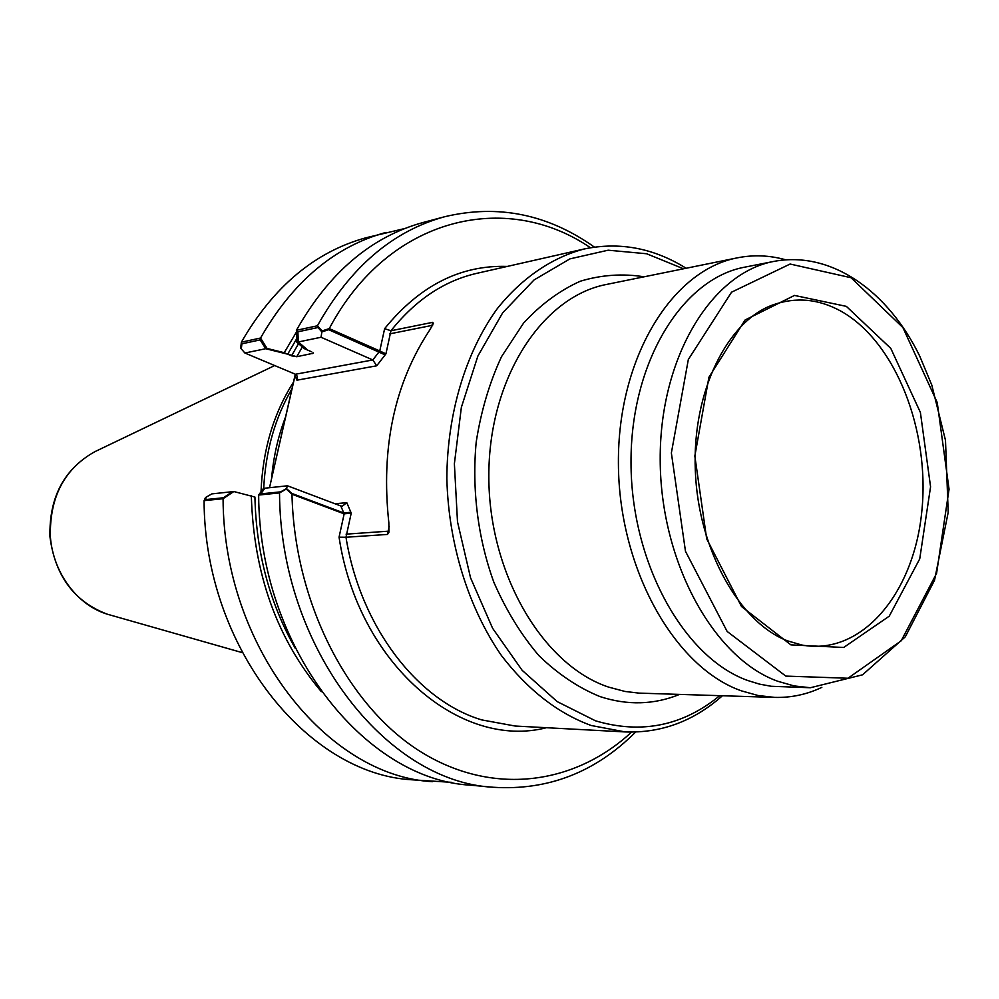<?xml version="1.0" encoding="UTF-8"?>
<svg xmlns="http://www.w3.org/2000/svg" width="999" height="999" viewBox="0 0 999 999"><rect width="100%" height="100%" fill="white"/><g stroke="black" fill="none" stroke-linecap="round" stroke-linejoin="round"><path stroke-width="1.5" d="M432.617 325.299L389.71 333.866M388.786 531.156L346.091 534.153M263.711 488.336C265.609 450.911 275.087 417.594 292.158 388.399M298.314 341.958L297.889 331.818L317.969 327.522L321.878 331.905L328.671 329.707L385.139 354.882L376.71 365.796L296.953 380.182L297.165 376.086L295.404 374.25L244.892 353.022L295.404 374.25L297.165 376.086L296.953 380.182L295.042 375.724L269.518 487.712L295.279 374.2L295.042 375.724L296.953 380.182L376.71 365.796L372.827 359.952L321.041 337.262L298.314 341.958L307.829 350.162L311.688 351.835L304.333 348.651L296.89 342.257L296.403 330.307C329.033 272.602 371.278 236.663 423.126 222.49L444.805 216.696C392.694 230.931 350.224 267.295 317.42 325.786L322.028 330.944L329.27 328.596C388.486 216.571 506.343 190.085 590.434 247.74M291.795 493.419L286.476 488.548L280.731 491.833L260.801 493.893L264.885 488.211L287.475 485.789L340.821 505.969L342.345 506.168L346.79 502.684L350.861 512.237L343.781 512.974L291.795 493.419M241.92 343.806L241.296 348.876L244.892 353.022L265.684 348.713L260.177 339.897L241.92 343.806M265.684 348.713L287.7 354.183L296.74 338.611M206.468 496.965L205.27 499.637L223.376 497.764L232.48 491.683L211.85 493.893L206.468 496.965M295.354 648.513C269.668 603.146 256.194 552.659 254.92 497.052L233.828 491.533L223.077 498.713L204.083 500.661L205.507 497.527L211.85 493.893L233.828 491.533M286.476 488.548L287.475 485.789L340.821 505.969L342.345 506.168L346.79 502.684L334.99 503.758L346.79 502.684L351.236 513.111L345.979 537.25L339.061 537.162C358.142 664.235 460.639 749.987 546.428 727.709M378.996 351.948L372.827 359.952L321.041 337.262L321.878 331.905M267.045 348.439L244.892 353.022L240.647 348.127L241.396 342.158L260.539 338.037L267.045 348.439L284.228 352.709L291.533 355.819L298.526 343.668L291.533 355.819L296.74 356.718L313.224 353.259L296.74 356.718L287.7 354.183M343.781 512.974L340.821 505.969L344.156 513.848L291.97 494.23C294.505 602.634 347.764 705.706 419.717 751.136C491.908 796.653 574.437 784.989 631.555 732.117M431.655 327.06L432.654 322.34L390.946 330.756L384.64 328.646L379.757 350.949L329.27 328.596M722.414 695.754C693.855 721.128 661.45 733.191 625.187 731.93L591.133 725.486C557.729 713.224 527.834 689.922 501.473 655.594C468.469 607.966 448.451 543.881 446.853 478.596C447.115 413.436 465.746 352.073 497.327 308.591C522.09 277.722 552.097 257.48 584.19 248.988C619.73 241.633 653.708 248.064 686.126 268.256M432.654 322.34L433.391 323.351L429.982 329.633C394.443 383.254 380.731 447.602 388.836 522.689L388.923 532.28L387.487 534.428L345.979 537.25C360.402 627.06 417.782 700.911 481.793 719.917L515.172 726.036L625.187 731.93M821.827 687.374C806.842 694.48 791.133 697.826 774.712 697.402L758.129 695.516L741.533 690.883C674.725 667.682 618.656 568.681 618.406 463.199C617.669 357.667 672.052 270.055 737.399 257.829C753.521 254.645 769.567 255.282 785.539 259.765M719.755 695.679C682.692 725.961 641.258 734.34 595.466 720.803L557.167 701.598L522.14 670.304L492.607 628.284L470.541 577.784L457.492 521.778L454.383 463.748L461.363 407.342L477.884 356.031L502.684 312.812L534.053 279.957L569.917 258.878L608.154 250.2L646.653 253.758L683.516 268.793M785.801 676.098L727.135 631.443L685.476 551.298L671.365 452.959L688.336 359.49L731.555 292.183L790.109 264.036L851.048 277.734L902.884 327.535L937.224 402.485L949.05 489.21L936.575 573.401L901.21 640.796L847.964 678.246L785.801 676.098M810.351 687.737L771.216 686.276L759.552 684.14L747.926 680.569C684.203 658.054 631.043 563.211 631.018 462.599C630.519 361.925 682.454 278.471 744.879 267.133L774.163 261.351C831.83 250.587 888.411 291.733 919.779 356.218L931.792 385.065L945.491 440.322L948.201 512.337L934.515 580.332L905.294 636.825L862.574 674.812L810.351 687.737L794.03 685.913L777.697 681.243C713.823 658.416 660.339 561.987 660.202 459.702C659.59 357.355 711.638 272.677 774.163 261.351M790.921 644.879L741.533 606.543L706.668 538.773L694.842 456.019L708.928 377.235L745.092 319.992L794.492 295.429L846.353 306.368L890.808 348.414L920.391 412.425L930.569 486.788L919.729 558.891L889.235 616.183L843.668 647.477L790.921 644.879M372.827 359.952L376.71 365.796L385.914 353.871L379.757 350.949L372.827 359.952L295.404 374.25L372.827 359.952M339.061 537.162L344.156 513.848L351.236 513.111M291.97 494.23L286.288 489.048L287.475 485.789L263.474 488.361L258.654 495.054L279.52 492.919C280.207 647.502 386.113 781.955 493.231 787.262C547.902 790.733 595.354 772.339 635.576 732.067M286.288 489.048L279.52 492.919M317.42 325.786L296.403 330.307M322.028 330.944L321.041 337.262L296.89 342.257M241.396 342.158C273.514 286.501 315.122 251.673 366.221 237.7L404.832 228.509M594.417 247.115C547.976 214.198 498.101 204.058 444.805 216.696M451.835 782.354L412.237 779.807C307.105 774.337 204.408 646.902 204.083 500.661M493.231 787.262L470.891 785.202C364.285 779.857 259.24 647.34 258.654 495.054M321.328 691.67C276.948 638.773 253.609 573.463 251.336 495.729M432.679 781.68C327.01 776.26 223.489 647.052 223.077 498.713M261.026 491.745C262.675 449.937 273.539 413.311 293.644 381.88M284.228 352.709L296.466 331.993M260.539 338.037C292.844 281.656 334.69 246.441 386.064 232.392M271.591 478.446C273.451 456.855 278.059 436.501 285.414 417.357C278.059 436.501 273.451 456.855 271.591 478.446M312.612 353.596L313.074 352.734L312.612 353.596M302.335 346.94L296.74 356.718L302.335 346.94M507.28 266.421C460.527 264.885 419.642 285.627 384.64 328.646M584.19 248.988L476.748 273.351C444.08 280.856 415.484 300 390.946 330.756L385.914 353.871M774.712 697.402L638.985 693.119L624.949 691.445L608.628 687.112C542.944 665.396 488.636 573.776 488.836 476.136C488.586 378.434 542.132 296.603 606.605 284.428L737.399 257.829M679.545 694.417C654.008 704.832 627.472 705.544 599.937 696.565C578.346 687.749 558.016 674.125 538.961 655.694C521.103 634.74 506.068 610.239 493.831 582.192C477.922 538.311 471.753 489.435 476.198 442.082C481.031 411.138 489.473 382.667 501.51 356.68L523.588 323.064C540.821 304.383 559.74 290.434 580.344 281.206C601.46 274.85 622.702 273.389 644.105 276.81M840.846 311.114C895.891 341.795 930.544 431.443 921.677 512.674C913.386 594.03 861.25 656.231 801.747 645.004L787.549 640.846C740.371 623.201 698.214 550.536 695.329 470.741C691.92 390.859 728.084 320.704 772.876 304.92C795.828 296.778 818.481 298.838 840.846 311.114M242.158 652.609L107.193 614.16C77.048 604.907 53.097 572.827 50.362 536.725C49.538 497.177 64.311 468.856 94.68 451.773C63.961 469.118 49.051 497.452 49.95 536.763C55.07 575.761 74.138 601.56 107.155 614.148L107.505 614.26M387.487 534.428L389.185 526.423M94.68 451.773L274.688 365.547"/></g></svg>
